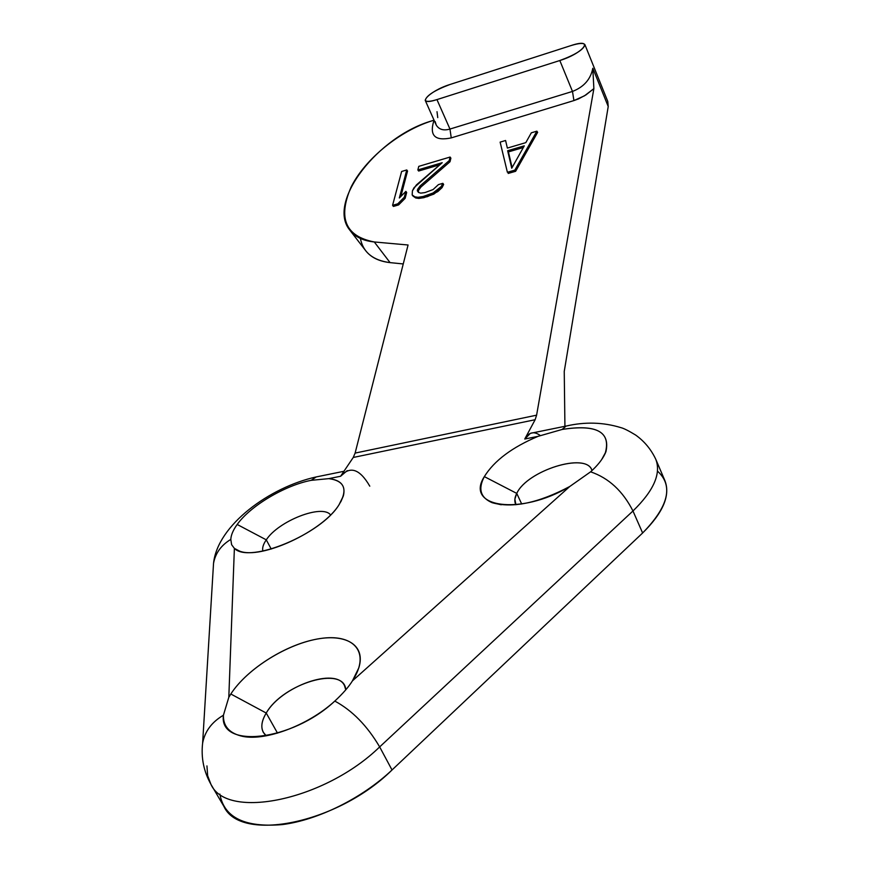 <?xml version="1.0" encoding="UTF-8"?>
<svg xmlns="http://www.w3.org/2000/svg" width="869" height="869" viewBox="0 0 869 869"><rect width="100%" height="100%" fill="white"/><g stroke="black" fill="none" stroke-linecap="round" stroke-linejoin="round"><path stroke-width="1.3" d="M219.857 794.06C224.05 817.599 244.884 827.777 282.349 824.583C318.206 820.054 362.482 797.97 392.028 769.977L642.625 532.99C668.641 506.366 673.594 485.738 657.485 471.117M536.597 415.176L593.875 88.627L592.81 68.26L608.224 106.507L564.242 371.421L564.926 426.31L564.242 371.421L608.224 106.507L592.81 68.26C590.648 79.285 583.87 87.009 572.486 91.43L559.821 60.526C575.397 54.78 583.762 49.5 584.924 44.667C583.675 42.809 579.047 43.113 571.031 45.568L449.968 84.499C434.782 90.213 426.527 95.481 425.202 100.326C426.223 101.912 430.144 101.673 436.944 99.598L449.968 129.057L451.25 137.889C435.228 141.256 429.373 135.738 433.685 121.345C429.373 135.738 435.228 141.256 451.25 137.889L573.92 100.576L451.25 137.889L449.968 129.057C443.646 130.882 439.073 129.579 436.271 125.136C439.084 129.579 443.646 130.882 449.968 129.057L572.486 91.43C583.87 87.009 590.648 79.285 592.81 68.26L593.875 88.627L585.967 94.895L578.515 98.892L573.92 100.576L572.486 91.43L449.968 129.057L436.944 99.598L559.821 60.526L436.944 99.598C414.437 106.963 428.493 91.104 449.968 84.499L571.031 45.568C595.189 37.454 583.914 53.096 559.821 60.526L572.486 91.43L573.92 100.576L584.511 95.796L593.875 88.627L536.597 415.176L355.117 453.086L536.597 415.176L535.141 419.716L536.597 415.176M540.257 435.51C533.979 430.937 528.819 432.11 524.757 439.03L535.141 419.716L353.248 457.463L355.117 453.086L408.072 244.993L355.117 453.086L353.248 457.463L535.141 419.716L524.757 439.03L530.394 433.338L533.262 432.751M349.436 229.633C327.048 201.565 378.189 136.064 432.208 120.758L434.044 120.183L432.208 120.758C399.447 130.969 365.034 159.081 351.098 187.063C337.672 218.065 345.406 236.368 374.289 241.962L408.072 244.993L374.289 241.962L390.072 262.623C378.699 261.352 370.39 257.148 365.165 250.011L349.436 229.633C354.606 236.705 362.894 240.811 374.289 241.962L390.072 262.623C373.029 260.45 363.133 252.39 360.385 238.454M515.632 171.302L508.169 173.442L515.632 171.302L514.85 170.128L507.387 172.279L500.131 142.125L505.584 140.496L507.366 148.088L525.81 142.635L531.307 132.827L536.868 131.165L537.629 132.349L515.632 171.302L537.629 132.349L536.868 131.165L514.85 170.128L515.632 171.302M450.881 158.169L450.012 161.743L420.965 186.987L418.467 190.409L418.5 192.44L417.294 190.745L420.161 185.868L449.23 160.613L450.099 157.039L418.771 166.37L417.848 169.933L442.202 162.699L414.057 187.65L412.427 190.811L412.167 194.938L414.915 196.85L418.043 197.306L423.138 196.524L433.044 192.983L441.246 186.52L442.853 183.326L438.411 184.619L433.077 189.561L424.941 192.592L420.737 193.135L418.478 192.429L418.467 190.409L420.965 186.987L450.012 161.743L450.881 158.169L450.099 157.039L449.23 160.613L450.012 161.743L449.23 160.613L420.161 185.868L420.965 186.987L420.161 185.868L417.663 189.29L418.467 190.409L417.663 189.29L417.294 190.745L418.478 192.429L420.737 193.135L424.941 192.592L433.077 189.561L438.411 184.619L442.853 183.326L443.646 184.456L442.049 187.65L433.848 194.113L423.942 197.654L418.847 198.425L415.719 197.969L412.981 196.046L415.719 197.969L418.847 198.425L427.472 196.633L437.77 191.614L442.049 187.65L443.646 184.456L442.853 183.326L441.246 186.52L442.049 187.65L441.246 186.52L436.966 190.485L437.77 191.614L436.966 190.485L433.044 192.983L433.848 194.113L433.044 192.983L426.668 195.514L427.472 196.633L426.668 195.514L423.138 196.524L423.942 197.654L423.138 196.524L418.043 197.306L418.847 198.425L418.043 197.306L414.915 196.85L415.719 197.969L412.981 196.046L412.167 194.938L412.427 190.811L416.36 184.967L442.202 162.699L417.848 169.933L418.641 171.041L439.79 164.773L418.641 171.041L417.848 169.933L418.771 166.37L450.099 157.039L450.881 158.169M407.55 171.063L400.837 196.448L407.55 171.063L406.757 169.955L401.63 171.486L392.582 205.323L397.774 203.824L404.335 197.198L405.866 191.376L399.327 197.98L406.757 169.955L407.55 171.063M406.67 192.494L405.15 198.317L398.589 204.932L393.396 206.431L392.582 205.323L401.63 171.486L406.757 169.955L399.327 197.98L405.866 191.376L406.67 192.494L405.866 191.376L404.335 197.198L405.15 198.317L406.67 192.494M508.43 151.901L512.102 167.576L507.659 150.728L524.279 145.84L511.743 168.217L507.659 150.728L511.743 168.217L524.279 145.84L507.659 150.728L508.43 151.901L523.344 147.513L508.43 151.901M437.759 117.608L437.009 111.699M435.173 121.606L436.271 125.136M607.768 101.401L608.224 106.507L607.768 101.401M403.249 263.948L390.072 262.623L403.249 263.948M369.781 486.173C359.788 468.934 350.055 465.632 340.594 476.255L353.248 457.463L340.594 476.255L328.819 478.634C344.591 480.785 348.024 489.432 339.116 504.596C321.606 534.163 249.403 564.166 234.38 548.382L228.808 697.318L230.817 694.005C247.426 668.294 288.128 643.234 320.183 638.552C352.423 633.501 369.727 650.707 354.552 677.407L352.445 680.861L569.76 486.499C520.238 516.012 464.491 507.409 484.337 476.614C494.244 460.668 512.178 447.242 538.139 436.325L524.757 439.03L538.139 436.325C512.178 447.242 494.244 460.668 484.337 476.614C477.852 488.943 480.438 497.633 492.082 502.673C512.46 508.484 538.346 503.097 569.749 486.499L590.605 471.824C597.535 465.567 602.38 459.495 605.128 453.596C611.385 432.067 597.046 424.018 562.113 429.46L538.139 436.325L562.113 429.46L566.121 426.06L562.113 429.46C595.721 424.083 610.331 431.491 605.943 451.684L605.128 453.596C602.38 459.495 597.535 465.567 590.605 471.824C608.734 478.015 622.856 491.072 632.969 510.983C653.629 490.898 661.244 473.714 655.834 459.408L655.737 459.19M568.923 425.495L566.121 426.06L568.923 425.495M530.394 433.338L566.121 426.06C584.978 421.704 603.173 422.215 620.738 427.591C623.562 428.243 628.515 430.709 635.587 435.011C644.385 441.278 651.131 449.414 655.834 459.408L664.97 480.807C670.52 495.406 663.069 512.797 642.625 532.99L632.969 510.983C622.856 491.072 608.734 478.015 590.605 471.824L569.76 486.499L352.445 680.861L358.81 667.859C366.142 644.689 345.232 632.838 314.089 639.66C283.022 646.275 246.362 669.988 230.817 694.005L228.808 697.318L223.42 715.23C218.716 749.187 291.951 741.344 334.804 701.077C342.799 693.668 348.686 686.934 352.445 680.861C348.686 686.934 342.799 693.668 334.804 701.077C352.249 710.484 367.207 725.756 379.666 746.916C367.207 725.756 352.249 710.484 334.804 701.077C307.745 725.919 263.296 742.202 240.659 735.88C228.884 732.665 223.137 725.778 223.42 715.23C211.786 722.063 204.856 731.35 202.629 743.093C204.856 731.35 211.786 722.063 223.42 715.23L228.808 697.318L234.38 548.382L239.54 551.087C261.145 559.994 323.322 531.002 339.116 504.596L343.364 495.895C345.851 485.771 340.996 480.025 328.819 478.634L311.2 480.329C284.88 485.402 250.457 505.801 237.183 524.474C233.164 530.003 231.035 534.978 230.806 539.421L231.61 544.689L234.38 548.382L231.61 544.689L230.806 539.421C221.16 545.221 215.403 553.195 213.535 563.34C215.403 553.195 221.16 545.221 230.806 539.421C231.035 534.978 233.164 530.003 237.183 524.474L266.283 539.845L237.183 524.474C250.457 505.801 284.88 485.402 311.2 480.329L316.197 476.94L311.2 480.329L328.819 478.634L340.594 476.255L347.242 470.618M655.834 459.408C661.244 473.714 653.629 490.898 632.969 510.983L379.666 746.916L392.028 769.977L642.625 532.99L632.969 510.983L379.666 746.916L392.028 769.977C337.769 823.693 240.17 843.017 223.854 806.323L210.95 784.37C226.831 820.401 324.767 800.403 379.666 746.916C324.767 800.403 226.831 820.401 210.95 784.37C203.715 771.368 200.945 757.605 202.629 743.093L213.535 563.34C217.456 525.028 269.922 487.085 316.197 476.94L343.939 471.291M515.914 504.748C514.209 501.587 514.491 497.796 516.751 493.396L484.337 476.614L516.751 493.396C527.179 470.314 587.227 451.75 592.006 470.531L591.767 469.901C585.695 452.043 527.005 470.737 516.751 493.396L521.693 503.998L516.751 493.396L514.872 499.164L515.914 504.748M206.941 765.915L207.658 775.724L210.95 784.37M266.262 735.815C260.385 730.568 260.374 722.975 266.24 713.047L230.817 694.005L266.24 713.047C282.805 683.534 344.363 665.122 345.775 689.812L344.515 685.684C336.346 666.751 281.415 686.195 266.24 713.047L277.515 733.132L266.24 713.047C261.623 720.705 260.646 727.136 263.307 732.339L266.262 735.815M262.829 551.076C262.123 547.937 263.274 544.19 266.283 539.845C278.493 520.922 322.345 503.803 330.546 514.915C322.345 503.803 278.493 520.922 266.283 539.845L271.215 549.045L266.283 539.845C263.274 544.19 262.123 547.937 262.829 551.076M507.387 172.279L514.85 170.128L536.868 131.165L531.307 132.827L525.81 142.635L507.366 148.088L505.584 140.496L500.131 142.125L507.387 172.279M398.589 204.932L405.15 198.317L404.335 197.198L397.774 203.824L398.589 204.932L397.774 203.824L392.582 205.323L393.396 206.431L398.589 204.932M435.956 124.473L425.202 100.326M584.924 44.667L607.811 101.532M501.228 504.78L492.082 502.673M253.998 737.14L240.659 735.88M340.778 501.88L343.364 495.895M358.81 667.859L353.455 679.276M601.717 459.505L605.943 451.684"/></g></svg>
